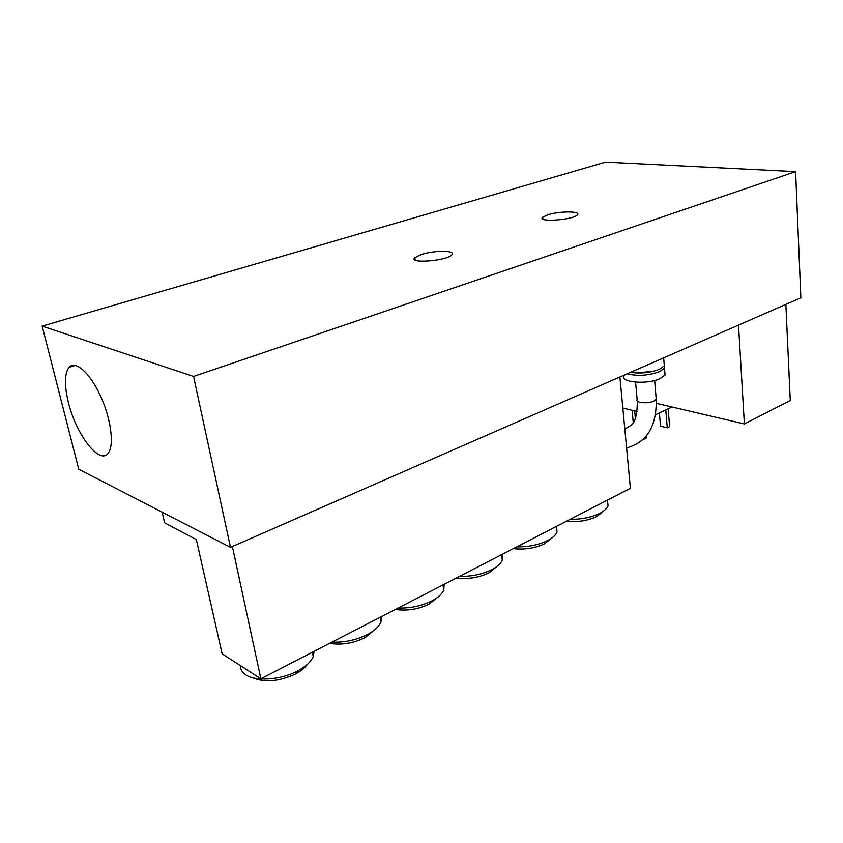 <?xml version="1.0" encoding="UTF-8"?>
<svg xmlns="http://www.w3.org/2000/svg" width="843" height="843" viewBox="0 0 843 843"><rect width="100%" height="100%" fill="white"/><g stroke="black" fill="none" stroke-linecap="round" stroke-linejoin="round"><path stroke-width="1.26" d="M635.464 372.943L653.156 371.352M630.469 372.364C640.712 373.776 650.364 372.754 659.447 369.287L664.284 365.746L664.052 362.859M664.242 365.156L664.474 368.064L659.637 371.615C648.341 375.662 637.54 376.378 627.234 373.786M664.8 372.048L665.043 374.987L660.217 378.581C647.308 384.872 619.215 382.448 624.199 375.662M252.5 677.677C264.417 682.841 278.727 681.629 295.419 674.042L296.178 673.631C301.236 670.849 304.924 667.782 307.242 664.442M314.091 651.344L313.227 656.581C311.056 661.597 306.135 666.233 298.464 670.501L297.558 670.975C280.624 680.143 254.755 681.787 245.187 674.4C241.899 671.997 240.329 669.089 240.476 665.664M329.592 643.357C341.362 645.264 353.133 643.378 364.924 637.708L375.209 629.384M381.563 616.57L380.91 622.166C379.013 626.486 374.735 630.501 368.075 634.189L367.316 634.589C356.22 640.09 344.439 642.608 331.963 642.134M395.367 609.447C407.021 611.112 418.339 609.32 429.319 604.052L438.339 596.749M444.156 584.294L443.776 590.1C442.111 593.862 438.381 597.339 432.564 600.543L431.911 600.89C421.605 606.001 410.341 608.372 398.128 608.024M456.463 577.95C467.991 579.404 478.887 577.687 489.151 572.776L497.117 566.317M502.396 554.273L502.312 560.184C500.858 563.451 497.581 566.496 492.47 569.299L491.912 569.594C482.301 574.346 471.522 576.601 459.561 576.359M513.366 548.614C524.767 549.878 535.273 548.224 544.873 543.651L551.975 537.866M556.717 526.274L556.949 532.196C555.663 535.063 552.766 537.729 548.266 540.194L547.781 540.458C538.803 544.884 528.456 547.023 516.748 546.875M619.9 376.99L630.395 488.287L260.866 678.784L232.373 546.538M162.141 512.165L164.659 522.892L196.335 539.573L222.152 653.862L260.866 678.784M566.507 521.227C577.761 522.323 587.898 520.732 596.907 516.453L603.272 511.237M607.487 500.089L608.045 505.979C606.907 508.498 604.347 510.847 600.364 513.018L599.931 513.25C591.523 517.391 581.586 519.425 570.11 519.362M632.134 410.32L633.251 422.533M665.78 409.898L667.245 427.833L660.501 426.136L659.395 412.922M668.151 408.771L669.605 426.684L667.245 427.833M634.674 410.941L635.337 418.254M646.107 436.316L646.254 438.054L643.82 439.245M671.924 406.979L655.538 414.745M637.023 411.51L622.829 408.044M738.51 325.103L744.38 423.955L656.402 403.344M785.855 304.386L790.26 400.488L744.38 423.955M547.634 214.86C559.162 210.992 581.786 210.982 577.297 214.933C573.071 220.086 536.601 222.478 542.65 217.252L547.634 214.86M421.426 254.481C434.545 250.118 456.938 250.329 451.837 254.881C446.674 261.024 407.696 263.912 414.83 257.673L421.426 254.481M68.388 402.374C64.268 385.314 64.468 373.649 68.957 367.4C75.217 359.824 89.927 372.69 100.475 395.873C111.107 418.96 114.479 445.726 108.136 453.228C99.579 465.325 75.996 434.377 68.388 402.374M78.747 469.235L42.15 326.115L605.58 162.119L795.602 171.624L800.85 297.821L230.487 547.36L78.747 469.235M42.15 326.115L193.553 376.431L230.487 547.36M193.553 376.431L795.602 171.624M635.58 382.185L637.139 399.456C634.853 402.796 647.94 404.06 653.947 401.036L656.233 399.266L656.107 397.812M664.474 368.064L665.043 374.987M663.641 357.853L664.284 365.746M626.581 447.865C646.897 442.543 656.771 426.337 656.233 399.266L654.642 380.488M637.276 400.941C637.361 414.134 635.306 422.248 631.122 425.272L624.821 429.171M296.178 673.631L298.464 670.501M312.363 652.24L313.227 656.581M365.567 637.371L368.075 634.189M380.067 617.339L380.91 622.166M429.867 603.757L432.564 600.543M442.975 584.905L443.776 590.1M489.625 572.523L492.47 569.299M501.574 554.694L502.312 560.184M545.284 543.429L548.266 540.194M556.275 526.496L556.949 532.196M597.265 516.264L600.364 513.018M607.455 500.11L608.045 505.979M542.65 217.252L542.85 219.032M414.83 257.673L415.178 260.044M68.957 367.4L75.438 365.356"/></g></svg>
